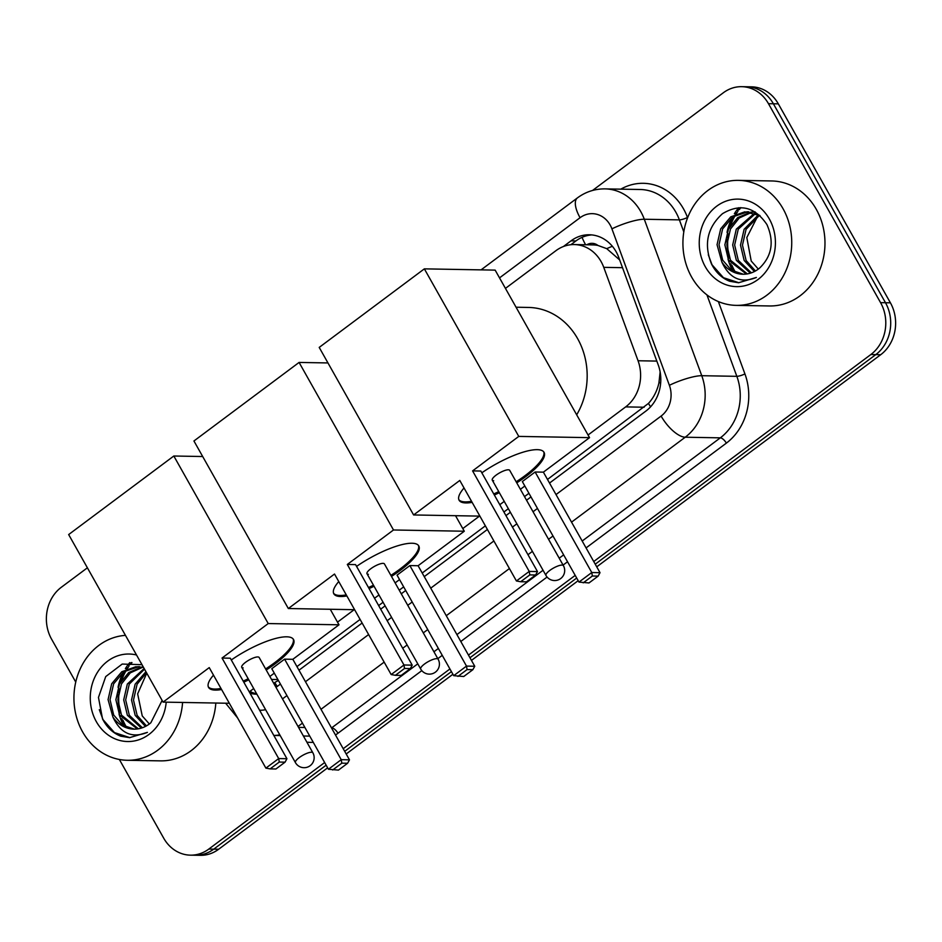 <?xml version="1.0" encoding="UTF-8"?>
<svg xmlns="http://www.w3.org/2000/svg" width="942" height="942" viewBox="0 0 942 942"><rect width="100%" height="100%" fill="white"/><g stroke="black" fill="none" stroke-linecap="round" stroke-linejoin="round"><path stroke-width="1.41" d="M588.055 434.992L625.665 406.897A37.503 32.64 -89 0 0 638.052 360.751L603.751 267.351A37.503 32.64 -89 0 0 601.09 261.582A37.503 32.64 -89 0 0 574.326 244.567A37.503 32.64 -89 0 0 555.957 250.666L505.454 288.393M619.671 259.933L606.742 248.653L597.958 245.462A12.505 10.88 -89 0 0 586.784 244.79M574.326 244.567L592.789 244.896A37.503 32.64 91 0 1 597.958 245.462M547.49 479.443L648.449 403.412C653.571 397.795 657.069 391.001 658.917 383.029L660.13 371.913M296.954 666.595L360.091 619.424M378.649 605.576L383.076 602.256M399.231 590.187L403.671 586.878M422.216 573.019L485.365 525.848M503.911 512.001L508.35 508.68M524.506 496.611L528.945 493.302M277.242 686.447A37.503 15.307 -126.8 0 1 274.77 682.538L278.385 680.43M337.507 622.144L354.18 609.698M462.781 528.568L479.454 516.122M324.649 762.537L208.818 849.06L213.74 849.154A37.503 32.64 91 0 1 195.383 855.242A37.503 32.64 91 0 0 213.74 849.154L326.144 765.187L213.74 849.154L218.674 849.237A37.503 32.64 91 0 1 200.305 855.324L190.461 855.159A37.503 32.64 91 0 1 163.684 838.144L119.363 759.476M592.53 190.472L723.326 92.763A37.503 32.64 91 0 1 741.695 86.676A37.503 32.64 91 0 1 768.46 103.679L880.57 302.641A37.503 32.64 91 0 1 870.844 354.545L875.766 354.628L595.238 564.187L875.766 354.628A37.503 32.64 91 0 0 885.492 302.723A37.503 32.64 91 0 1 875.766 354.628L880.688 354.722L596.733 566.837M576.692 578.035L469.964 657.763L576.692 578.035M451.418 671.611L344.69 751.339L451.418 671.611M768.46 103.679L773.382 103.773L885.492 302.723L773.382 103.773A37.503 32.64 91 0 0 746.617 86.758A37.503 32.64 91 0 1 773.382 103.773L778.316 103.856L890.414 302.818A37.503 32.64 91 0 1 880.688 354.722M741.695 86.676L751.539 86.841A37.503 32.64 91 0 1 778.316 103.856M578.176 580.684L471.459 660.413M452.914 674.26L346.185 753.989M327.639 767.836L218.674 849.237M549.527 483.058L645.859 411.101A37.503 32.64 -89 0 0 658.246 364.954L618.788 257.543A37.503 32.64 -89 0 0 616.139 251.773A37.503 32.64 -89 0 0 589.374 234.77A37.503 32.64 -89 0 0 571.005 240.858L563.41 246.521M570.864 244.72L575.927 240.94A37.503 32.64 91 0 1 591.835 234.911M125.003 725.681A50.008 43.532 91 0 1 121.706 718.64M118.822 707.972A50.008 43.532 91 0 1 118.186 694.784M120.529 681.984A50.008 43.532 91 0 1 125.474 670.657M126.428 669.079A50.008 43.532 91 0 1 127.323 667.713M128.866 665.57A50.008 43.532 91 0 1 131.338 662.567M733.995 270.778A50.008 43.532 91 0 1 730.686 263.736M727.813 253.068A50.008 43.532 91 0 1 727.165 239.88M729.508 227.081A50.008 43.532 91 0 1 734.454 215.753M735.408 214.175A50.008 43.532 91 0 1 736.303 212.81M737.845 210.667A50.008 43.532 91 0 1 740.33 207.664M75.749 682.067L51.586 639.182A37.503 32.64 91 0 1 61.312 587.278L87.394 567.802M208.818 849.06A37.503 32.64 91 0 1 190.461 855.159M870.844 354.545L593.743 561.526M575.197 575.385L468.468 655.114M449.923 668.961L343.206 748.69M276.006 687.377L280.433 684.069M298.979 670.209L362.128 623.039M380.674 609.18L385.113 605.871M401.268 593.801L405.708 590.493M424.253 576.634L487.403 529.463M505.948 515.604L510.387 512.295M526.543 500.226L530.982 496.917M250.077 693.3A37.503 32.64 -89 0 0 256.66 694.195A37.503 32.64 -89 0 0 256.883 694.195M256.636 693.759A37.503 32.64 91 0 1 249.748 691.487M691.605 277.019A62.513 54.412 91 0 1 689.815 212.68A62.513 54.412 91 0 1 738.434 180.369A62.513 54.412 91 0 1 783.049 208.724A62.513 54.412 91 0 1 784.839 273.062A62.513 54.412 91 0 1 736.22 305.373A62.513 54.412 91 0 1 691.605 277.019M738.434 180.369L771.675 180.958A62.513 54.412 91 0 1 816.29 209.312A62.513 54.412 91 0 1 818.08 273.651A62.513 54.412 91 0 1 769.461 305.962L736.22 305.373M729.685 281.258L738.54 282.753L756.379 277.454C741.048 283.683 729.544 278.561 721.878 262.1A31.251 27.2 91 0 0 742.932 274.228A31.251 27.2 91 0 0 759.817 267.881C771.993 255.894 774.359 241.458 766.918 224.573C754.883 206.804 740.071 203.189 722.467 213.704C707.265 227.552 703.615 244.331 711.528 264.054C715.779 272.391 721.831 278.125 729.685 281.258M769.331 218.968A43.756 38.08 91 0 1 757.98 279.527A43.756 38.08 91 0 1 705.322 266.774A43.756 38.08 91 0 1 716.674 206.216A43.756 38.08 91 0 1 769.331 218.968M751.692 212.327L739.258 217.979L730.45 229.047L726.824 244.861L730.486 260.228L747.359 273.898M750.727 212.15L737.727 217.614L728.496 229.012L724.869 244.826L728.531 260.192L746.347 274.04M755.59 213.469L738.257 229.189L734.642 245.002L738.304 260.369L751.386 272.839M754.624 213.127L736.303 229.153L732.688 244.967L736.35 260.333L750.374 273.18M759.476 215.282L746.076 229.318L742.461 245.144L746.123 260.51L755.425 270.99M758.498 214.764L744.121 229.283L740.506 245.108L744.168 260.475L754.412 271.543M747.795 211.809L732.735 216.872L722.632 228.906L719.005 244.732L722.667 260.098L731.428 270.213L743.344 274.24M760.017 215.6L744.839 211.82L730.78 216.837L720.677 228.871L717.05 244.696L721.878 262.1M755.237 211.962L752.682 212.174M755.178 211.926L751.704 212.032M758.322 269.094L751.221 261.016L746.806 237.572L757.627 216.342M708.29 254.752L711.987 264.714L723.432 277.69L738.928 282.753M182.583 702.449A62.513 54.412 91 0 1 127.241 760.276A62.513 54.412 91 0 1 82.625 731.922A62.513 54.412 91 0 1 125.463 635.367M141.983 664.687L122.201 664.063L105.728 676.591L98.463 697.421L102.548 718.958C106.799 727.295 112.852 733.029 120.706 736.173L129.56 737.657L147.399 732.37C132.057 738.587 120.564 733.465 112.887 717.003A31.251 27.2 91 0 0 133.941 729.132A31.251 27.2 91 0 0 150.838 722.785L162.118 700.401M166.216 702.155A43.756 38.08 91 0 1 137.167 740.294A43.756 38.08 91 0 1 96.343 721.678A43.756 38.08 91 0 1 97.061 672.988A43.756 38.08 91 0 1 136.519 654.996M142.713 667.23L130.267 672.882L121.459 683.951L117.844 699.765L121.506 715.131L138.368 728.802M141.736 667.054L128.748 672.517L119.504 683.916L115.89 699.741L119.552 715.096L137.367 728.955M144.515 669.173L129.278 684.092L125.663 699.906L129.325 715.272L142.395 727.754M144.138 668.514L127.323 684.057L123.708 699.871L127.37 715.237L141.394 728.084M146.505 672.706L137.096 684.222L133.481 700.047L137.143 715.414L146.446 725.893M145.928 671.693L135.142 684.186L131.527 700.012L135.189 715.378L145.433 726.447M138.804 666.724L123.755 671.776L113.641 683.81L110.026 699.635L113.688 715.002L122.448 725.116L134.365 729.143M143.525 667.419L135.848 666.724L121.801 671.74L111.686 683.774L108.071 699.6L112.887 717.003M149.342 723.998L142.242 715.92L137.65 693.865L146.764 673.165M215.824 703.038A62.513 54.412 91 0 1 160.481 760.865L127.241 760.276M99.299 709.656L103.008 719.617L114.453 732.593L129.949 737.657M516.063 307.222L528.544 307.445A68.766 59.852 91 0 1 577.623 338.637A68.766 59.852 91 0 1 576.681 414.81M481.833 472.813A48.76 13.424 -29.4 0 1 544.064 452.372A48.76 13.424 -29.4 0 1 525.589 476.723A48.76 13.424 -29.4 0 1 516.746 482.846M499.319 492.666A48.76 13.424 -29.4 0 1 494.338 494.997M472.142 502.369A48.76 13.424 -29.4 0 1 459.107 500.237A48.76 13.424 -29.4 0 1 464.029 487.991M459.79 480.455L516.428 580.978L529.227 571.417L472.59 470.894L518.771 436.405L424.359 268.859L319.208 347.41L413.609 514.956L459.79 480.455M516.428 580.978L520.667 581.732L529.816 574.903L529.227 571.417L537.482 571.57L480.832 471.035L472.59 470.894M413.609 514.956L479.89 516.122M499.802 504.7L504.241 501.391M520.396 489.322L524.835 486.001M518.771 436.405L589.551 437.653L543.381 472.154L535.127 472.001L522.327 481.562L578.977 582.085L591.776 572.524L600.019 572.677L598.146 576.115L588.997 582.945L578.977 582.085M589.551 437.653L495.151 270.118L424.359 268.859M529.816 574.903L535.598 575.009L537.482 571.57M520.667 581.732L526.46 581.838L535.598 575.009M543.381 472.154L600.019 572.677M535.127 472.001L591.776 572.524L592.353 576.009L583.216 582.839M598.146 576.115L592.353 576.009M492.277 480.161L545.971 575.456A9.997 2.755 -29.4 0 1 549.763 570.463A9.997 2.755 -29.4 0 1 561.997 565.082A9.997 2.755 -29.4 0 1 563.398 565.636L509.704 470.341A9.997 2.755 150.6 0 0 508.303 469.787A9.997 2.755 150.6 0 0 497.776 473.979A9.997 2.755 150.6 0 0 492.277 480.161A9.997 2.755 150.6 0 0 493.679 480.714M471.542 501.321A48.76 13.424 -29.4 0 1 465.336 501.898A48.76 13.424 -29.4 0 1 458.848 499.696M543.722 451.866A48.76 13.424 -29.4 0 1 516.157 481.798M498.73 491.618A48.76 13.424 -29.4 0 1 493.749 493.949M356.571 566.389A48.76 13.424 -29.4 0 1 418.79 545.948A48.76 13.424 -29.4 0 1 400.315 570.31A48.76 13.424 -29.4 0 1 391.472 576.422M374.045 586.242A48.76 13.424 -29.4 0 1 369.064 588.573M346.868 595.945A48.76 13.424 -29.4 0 1 333.833 593.813A48.76 13.424 -29.4 0 1 338.755 581.567M334.516 574.031L391.166 674.554L403.965 664.993L347.315 564.47L393.497 529.981L299.085 362.435L193.934 440.986L288.334 608.532L334.516 574.031M391.166 674.554L395.404 675.308L404.542 668.479L403.965 664.993L412.207 665.146L355.57 564.611L347.315 564.47M288.334 608.532L354.616 609.698M374.527 598.276L378.967 594.967M395.122 582.898L399.561 579.577M393.497 529.981L464.288 531.229L418.107 565.73L409.864 565.577L397.053 575.138L453.703 675.673L466.502 666.1L474.756 666.253L472.872 669.691L463.723 676.521L453.703 675.673M327.957 362.941L299.085 362.435M464.288 531.229L455.528 515.698M404.542 668.479L410.335 668.584L412.207 665.146M395.404 675.308L401.186 675.414L410.335 668.584M418.107 565.73L474.756 666.253M409.864 565.577L466.502 666.1L467.079 669.585L457.942 676.415M472.872 669.691L467.079 669.585M367.003 573.737L420.697 669.032A9.997 2.755 -29.4 0 1 424.489 664.039A9.997 2.755 -29.4 0 1 436.735 658.658A9.997 2.755 -29.4 0 1 438.124 659.212L384.43 563.917A9.997 2.755 150.6 0 0 383.041 563.363A9.997 2.755 150.6 0 0 372.502 567.555A9.997 2.755 150.6 0 0 367.003 573.737A9.997 2.755 150.6 0 0 368.404 574.302M346.279 594.897A48.76 13.424 -29.4 0 1 340.062 595.474A48.76 13.424 -29.4 0 1 333.574 593.272M418.46 545.442A48.76 13.424 -29.4 0 1 390.883 575.374M373.456 585.194A48.76 13.424 -29.4 0 1 368.475 587.525M231.296 659.965A48.76 13.424 -29.4 0 1 293.527 639.524A48.76 13.424 -29.4 0 1 275.052 663.886A48.76 13.424 -29.4 0 1 266.209 669.997M248.782 679.818A48.76 13.424 -29.4 0 1 243.79 682.149M221.594 689.52A48.76 13.424 -29.4 0 1 208.559 687.389A48.76 13.424 -29.4 0 1 213.493 675.143M209.242 667.607L265.891 768.13L278.691 758.569L222.041 658.046L268.223 623.557L173.823 456.01L68.66 534.561L163.072 702.108L209.242 667.607M265.891 768.13L270.13 768.884L279.268 762.054L278.691 758.569L286.933 758.722L230.295 658.199L222.041 658.046M163.072 702.108L229.342 703.274M249.265 691.852L253.692 688.543M269.859 676.474L274.287 673.153M268.223 623.557L339.014 624.805L292.832 659.306L284.59 659.153L271.791 668.714L328.428 769.249L341.228 759.676L349.482 759.829L347.598 763.267L338.461 770.097L328.428 769.249M202.695 456.529L173.823 456.01M339.014 624.805L330.253 609.274M279.268 762.054L285.061 762.16L286.933 758.722M270.13 768.884L275.912 768.99L285.061 762.16M292.832 659.306L349.482 759.829M284.59 659.153L341.228 759.676L341.816 763.161L332.667 769.991M347.598 763.267L341.816 763.161M241.741 667.325L295.435 762.608A9.997 2.755 -29.4 0 1 299.215 757.615A9.997 2.755 -29.4 0 1 311.461 752.234A9.997 2.755 -29.4 0 1 312.862 752.788L259.168 657.504A9.997 2.755 150.6 0 0 257.767 656.939A9.997 2.755 150.6 0 0 247.24 661.131A9.997 2.755 150.6 0 0 241.741 667.325A9.997 2.755 150.6 0 0 243.13 667.878M221.005 688.472A48.76 13.424 -29.4 0 1 214.788 689.049A48.76 13.424 -29.4 0 1 208.312 686.848M293.186 639.017A48.76 13.424 -29.4 0 1 265.62 668.95M248.193 678.77A48.76 13.424 -29.4 0 1 243.201 681.101M622.521 267.681L603.751 267.351M585.606 244.767A37.503 15.307 -126.8 0 1 582.038 237.36M650.581 406.814A37.503 15.307 -126.8 0 1 648.449 403.412M658.917 383.029A37.503 7.512 -20.2 0 1 660.707 382.287M606.742 248.653A37.503 7.512 -20.2 0 1 612.359 246.274M250.431 691.805A37.503 12.835 -39 0 1 251.196 690.404M656.821 361.092L638.052 360.751M644.175 407.227L625.665 406.897M277.89 679.559L271.531 679.441M890.414 302.818L880.57 302.641M575.927 240.94L571.005 240.858M556.015 494.574L661.119 416.058A25.01 21.76 -89 0 0 669.385 385.302L611.923 228.847A25.01 21.76 -89 0 0 610.145 224.997A25.01 21.76 -89 0 0 580.06 217.72L499.531 277.878M605.058 188.883A50.008 43.532 91 0 1 640.748 211.561A50.008 43.532 91 0 1 644.293 219.25L679.382 219.875A50.008 43.532 -89 0 0 675.838 212.185A50.008 43.532 -89 0 0 640.148 189.495L605.058 188.883C594.897 188.8 585.677 191.803 577.411 197.902A25.01 10.209 53.2 0 0 580.06 217.72M620.802 189.154A56.261 48.972 91 0 1 683.492 208.818A56.261 48.972 91 0 1 687.472 217.472L687.589 217.802M718.357 301.57L744.934 373.927A56.261 48.972 91 0 1 726.353 443.129L586.077 547.914M567.52 561.773L563.092 565.082M547.078 577.046L460.803 641.49M442.257 655.349L437.818 658.658M421.816 670.622L337.966 733.253A56.261 48.972 91 0 1 335.482 734.984M313.274 742.343A56.261 48.972 91 0 1 306.88 742.166M611.923 228.847A25.01 5.004 -20.2 0 1 644.293 219.25L701.755 375.705L736.844 376.329L706.936 294.893M669.385 385.302A25.01 5.004 -20.2 0 1 701.755 375.705A50.008 43.532 91 0 1 685.234 437.218L720.324 437.842A50.008 43.532 -89 0 0 736.844 376.329A6.253 1.248 159.8 0 0 744.934 373.927M683.81 231.92L679.382 219.875A6.253 1.248 159.8 0 0 687.472 217.472M298.532 727.365L304.902 727.483M331.525 727.954L417.777 663.839M279.798 734.854A50.008 43.532 91 0 1 273.828 735.455L280.21 735.596M303.406 736.008L307.457 736.079A50.008 43.532 -89 0 0 309.73 736.055M331.643 728.178A50.008 43.532 -89 0 0 331.937 727.966A6.253 2.555 -126.8 0 1 337.966 733.253M661.119 416.058A25.01 10.209 53.2 0 0 685.234 437.218L571.547 522.139M553.001 535.998L548.562 539.307M532.407 551.376L527.979 554.697M509.422 568.544L446.272 615.715M427.727 629.574L423.299 632.883M407.132 644.964L402.705 648.273M384.159 662.12L321.01 709.291M302.453 723.15L298.025 726.459M433.932 651.77L438.371 648.461M456.917 634.602L543.051 570.263M559.207 558.194L563.646 554.885M582.191 541.026L720.324 437.842A6.253 2.555 -126.8 0 1 726.353 443.129M259.603 710.197A25.01 21.76 -89 0 0 265.585 709.632M282.494 698.893L286.921 695.585M305.467 681.725L368.616 634.555M387.174 620.707L391.601 617.387M407.756 605.317L412.196 602.009M430.741 588.149L493.891 540.979M512.436 527.12L516.875 523.811M533.031 511.742L537.47 508.433M734.607 270.79A50.008 43.532 91 0 1 731.969 265.409M729.52 258.19A50.008 43.532 91 0 1 728.484 233.981M730.827 224.961A50.008 43.532 91 0 1 735.396 215.2M736.267 213.799A50.008 43.532 91 0 1 737.916 211.408M739.305 209.595A50.008 43.532 91 0 1 740.942 207.664M732.9 271.155A51.257 44.615 91 0 1 728.036 259.203M727.036 232.439A51.257 44.615 91 0 1 732.417 217.096M734.36 213.716A51.257 44.615 91 0 1 738.752 207.711M125.627 725.693A50.008 43.532 91 0 1 122.99 720.312M120.541 713.094A50.008 43.532 91 0 1 119.504 688.885M121.848 679.865A50.008 43.532 91 0 1 126.416 670.103M127.288 668.714A50.008 43.532 91 0 1 128.936 666.312M130.326 664.499A50.008 43.532 91 0 1 131.962 662.579M123.92 726.058A51.257 44.615 91 0 1 119.057 714.107M118.056 687.342A51.257 44.615 91 0 1 123.437 671.999M125.368 668.62A51.257 44.615 91 0 1 129.761 662.615M225.644 703.215L237.655 718.028M577.411 197.902L481.079 269.859M746.818 211.773L748.772 211.809M137.826 666.677L139.781 666.712M545.971 575.456A9.997 9.997 0 0 0 560.667 578.565A9.997 9.997 0 0 0 563.398 565.636M420.697 669.032A9.997 9.997 0 0 0 435.404 672.141A9.997 9.997 0 0 0 438.124 659.212M295.435 762.608A9.997 9.997 0 0 0 310.13 765.716A9.997 9.997 0 0 0 312.862 752.788"/></g></svg>
